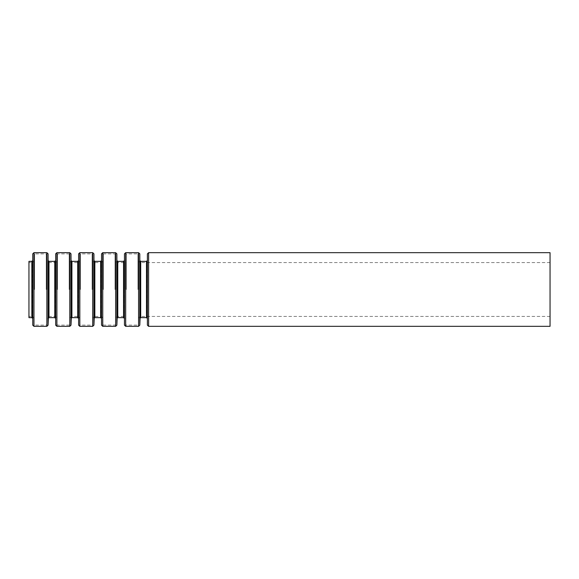 <?xml version="1.0" encoding="UTF-8"?>
<svg xmlns="http://www.w3.org/2000/svg" width="579" height="579" viewBox="0 0 579 579"><rect width="100%" height="100%" fill="white"/><g stroke="black" fill="none" stroke-linecap="round" stroke-linejoin="round"><path stroke-width="0.43" stroke-dasharray="2.9 2.17" d="M28.95 317.639L28.95 261.361M550.05 326.324L550.05 252.676M32.453 318.218L32.453 260.782M33.691 289.5L33.691 261.411L33.691 289.5M33.966 326.324L33.966 252.676M34.602 289.5L34.602 253.892L34.602 289.5M46.226 289.5L46.226 253.892L46.226 289.5M46.834 289.5L46.834 254.471L46.834 289.5M47.138 289.5L47.138 261.411L47.138 289.5M48.354 289.5L48.354 262.577L48.354 289.5M55.403 289.5L55.403 262.577L55.403 289.5M56.619 289.5L56.619 261.411L56.619 289.5M56.923 289.5L56.923 254.471L56.923 289.5M57.531 289.5L57.531 253.892L57.531 289.5M69.154 289.5L69.154 253.892L69.154 289.5M69.762 289.5L69.762 254.471L69.762 289.5M70.066 289.5L70.066 261.411L70.066 289.5M71.304 318.218L71.304 260.782M78.331 289.5L78.331 262.577L78.331 289.5M79.547 289.5L79.547 261.411L79.547 289.5M79.851 289.5L79.851 254.471L79.851 289.5M80.459 289.5L80.459 253.892L80.459 289.5M92.083 289.5L92.083 253.892L92.083 289.5M92.691 289.5L92.691 254.471L92.691 289.5M92.995 289.5L92.995 261.411L92.995 289.5M94.211 289.5L94.211 262.577L94.211 289.5M101.238 318.218L101.238 260.782M102.476 289.5L102.476 261.411L102.476 289.5M102.78 289.5L102.78 254.471L102.78 289.5M103.388 289.5L103.388 253.892L103.388 289.5M115.011 289.5L115.011 253.892L115.011 289.5M115.619 289.5L115.619 254.471L115.619 289.5M115.923 289.5L115.923 261.411L115.923 289.5M117.139 289.5L117.139 262.577L117.139 289.5M124.188 289.5L124.188 262.577L124.188 289.5M125.404 289.5L125.404 261.411L125.404 289.5M125.708 289.5L125.708 254.471L125.708 289.5M126.316 289.5L126.316 253.892L126.316 289.5M137.94 289.5L137.94 253.892L137.94 289.5M138.576 326.324L138.576 252.676M138.851 289.5L138.851 261.411L138.851 289.5M140.089 318.218L140.089 260.782M148.608 326.324L148.608 252.676M147.392 325.159L147.392 253.841M147.095 318.218L147.095 260.782M146.487 317.639L146.487 261.361M140.697 317.639L140.697 261.361M139.792 325.159L139.792 253.841M125.679 326.324L125.679 252.676M124.463 325.159L124.463 253.841M124.167 318.218L124.167 260.782M123.559 317.639L123.559 261.361M117.769 317.639L117.769 261.361M117.161 318.218L117.161 260.782M116.864 325.159L116.864 253.841M115.648 326.324L115.648 252.676M102.751 326.324L102.751 252.676M101.535 325.159L101.535 253.841M100.63 317.639L100.63 261.361M94.84 317.639L94.84 261.361M94.232 318.218L94.232 260.782M93.936 325.159L93.936 253.841M92.72 326.324L92.72 252.676M79.822 326.324L79.822 252.676M78.606 325.159L78.606 253.841M78.31 318.218L78.31 260.782M77.702 317.639L77.702 261.361M71.912 317.639L71.912 261.361M71.007 325.159L71.007 253.841M69.791 326.324L69.791 252.676M56.894 326.324L56.894 252.676M55.678 325.159L55.678 253.841M55.381 318.218L55.381 260.782M54.773 317.639L54.773 261.361M48.983 317.639L48.983 261.361M48.375 318.218L48.375 260.782M48.079 325.159L48.079 253.841M46.863 326.324L46.863 252.676M32.75 325.159L32.75 253.841M31.845 317.639L31.845 261.361M550.05 262.577L140.067 262.577L138.851 261.411L138.547 254.471L137.94 253.892L126.316 253.892L125.708 254.471L125.404 261.411L124.188 262.577L117.139 262.577L115.923 261.411L115.619 254.471L115.011 253.892L103.388 253.892L102.78 254.471L102.476 261.411L101.26 262.577L94.211 262.577L92.995 261.411L92.691 254.471L92.083 253.892L80.459 253.892L79.851 254.471L79.547 261.411L78.331 262.577L71.282 262.577L70.066 261.411L69.762 254.471L69.154 253.892L57.531 253.892L56.923 254.471L56.619 261.411L55.403 262.577L48.354 262.577L47.138 261.411L46.834 254.471L46.226 253.892L34.602 253.892L33.995 254.471L33.691 261.411L32.475 262.577L28.95 262.577M550.05 316.423L140.067 316.423L138.851 317.589L138.547 324.529L137.94 325.108L126.316 325.108L125.708 324.529L125.404 317.589L124.188 316.423L117.139 316.423L115.923 317.589L115.619 324.529L115.011 325.108L103.388 325.108L102.78 324.529L102.476 317.589L101.26 316.423L94.211 316.423L92.995 317.589L92.691 324.529L92.083 325.108L80.459 325.108L79.851 324.529L79.547 317.589L78.331 316.423L71.282 316.423L70.066 317.589L69.762 324.529L69.154 325.108L57.531 325.108L56.923 324.529L56.619 317.589L55.403 316.423L48.354 316.423L47.138 317.589L46.834 324.529L46.226 325.108L34.602 325.108L33.995 324.529L33.691 317.589L32.475 316.423L28.95 316.423"/><path stroke-width="0.87" d="M28.95 261.361L28.95 317.639L31.845 317.639L31.845 261.361L28.95 261.361M550.05 252.676L550.05 326.324L148.608 326.324L148.608 252.676L550.05 252.676M147.392 325.159L147.392 253.841L147.392 325.159L148.608 326.324M147.095 260.782L146.487 261.361L146.487 317.639L140.697 317.639L140.089 318.218L139.792 325.159L139.792 253.841L140.089 318.218M146.487 261.361L140.697 261.361L140.697 317.639M139.792 253.841L138.576 252.676L138.576 326.324L139.792 325.159M138.576 252.676L125.679 252.676L125.679 326.324L138.576 326.324M124.463 325.159L124.463 253.841L124.463 325.159L125.679 326.324M124.167 260.782L123.559 261.361L123.559 317.639L117.769 317.639L117.161 318.218L116.864 325.159L116.864 253.841L117.161 318.218M123.559 261.361L117.769 261.361L117.769 317.639M116.864 253.841L115.648 252.676L115.648 326.324L116.864 325.159M115.648 252.676L102.751 252.676L102.751 326.324L115.648 326.324M101.535 325.159L101.535 253.841L101.535 325.159L102.751 326.324M101.238 260.782L100.63 261.361L100.63 317.639L94.84 317.639L94.232 318.218L93.936 325.159L93.936 253.841L94.232 318.218M100.63 261.361L94.84 261.361L94.84 317.639M93.936 253.841L92.72 252.676L92.72 326.324L93.936 325.159M92.72 252.676L79.822 252.676L79.822 326.324L92.72 326.324M78.606 325.159L78.606 253.841L78.606 325.159L79.822 326.324M78.31 260.782L77.702 261.361L77.702 317.639L71.912 317.639L71.304 318.218L71.007 325.159L71.007 253.841L71.304 318.218M77.702 261.361L71.912 261.361L71.912 317.639M71.007 253.841L69.791 252.676L69.791 326.324L71.007 325.159M69.791 252.676L56.894 252.676L56.894 326.324L69.791 326.324M55.678 325.159L55.678 253.841L55.678 325.159L56.894 326.324M55.381 260.782L54.773 261.361L54.773 317.639L48.983 317.639L48.375 318.218L48.079 325.159L48.079 253.841L48.375 318.218M54.773 261.361L48.983 261.361L48.983 317.639M48.079 253.841L46.863 252.676L46.863 326.324L48.079 325.159M46.863 252.676L33.966 252.676L33.966 326.324L46.863 326.324M32.75 325.159L32.75 253.841L32.75 325.159L33.966 326.324M147.392 253.841L148.608 252.676M147.095 318.218L146.487 317.639M140.697 261.361L140.089 260.782M124.463 253.841L125.679 252.676M124.167 318.218L123.559 317.639M117.769 261.361L117.161 260.782M101.535 253.841L102.751 252.676M101.238 318.218L100.63 317.639M94.84 261.361L94.232 260.782M78.606 253.841L79.822 252.676M78.31 318.218L77.702 317.639M71.912 261.361L71.304 260.782M55.678 253.841L56.894 252.676M55.381 318.218L54.773 317.639M48.983 261.361L48.375 260.782M32.75 253.841L33.966 252.676M32.453 260.782L31.845 261.361M32.453 318.218L31.845 317.639"/></g></svg>
